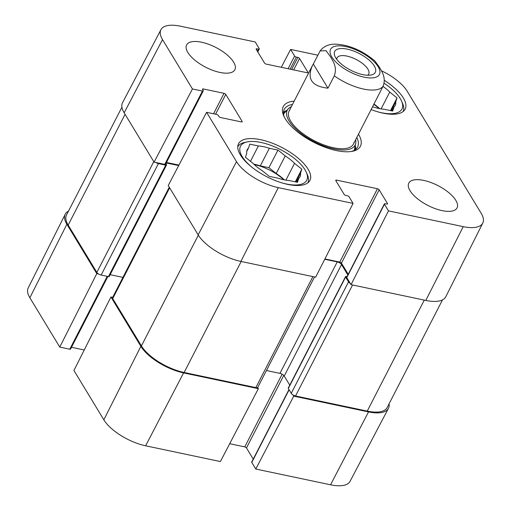 <?xml version="1.0" encoding="UTF-8"?>
<svg xmlns="http://www.w3.org/2000/svg" width="511" height="511" viewBox="0 0 511 511"><rect width="100%" height="100%" fill="white"/><g stroke="black" fill="none" stroke-linecap="round" stroke-linejoin="round"><path stroke-width="0.77" d="M165.89 163.616L166.471 164.58A1.444 0.594 -152.8 0 1 166.535 164.983A1.444 0.594 -152.8 0 1 165.736 165.13L158.416 163.584A3.615 1.482 -152.8 0 1 155.868 162.517M178.684 165.577L166.592 163.022A1.444 0.594 27.2 0 0 166.209 162.983M347.844 274.988L341.52 264.557A3.615 1.482 27.2 0 0 337.247 261.9L324.74 259.262M350.329 283.477A3.615 1.482 -152.8 0 1 348.54 281.848L345.608 277.013A1.444 0.594 -152.8 0 1 345.545 276.611A1.444 0.594 -152.8 0 1 346.343 276.464L347.014 276.604M121.931 107.157L66.519 214.984A36.16 14.825 27.2 0 0 68.161 225.076L96.854 272.401A3.615 1.482 27.2 0 0 101.127 275.059L108.447 276.604A1.444 0.594 27.2 0 0 109.245 276.457L166.535 164.983M110.159 274.682L122.94 277.377M169.275 187.211L112.561 297.574A3.615 1.482 27.2 0 0 112.72 298.584L141.413 345.909A36.16 14.825 27.2 0 0 184.139 372.487L255.851 387.613A3.615 1.482 27.2 0 0 257.844 387.249L314.527 276.956M266.442 370.526L279.958 373.375A3.615 1.482 -152.8 0 1 284.231 376.032L289.763 385.153M345.545 276.611L288.255 388.085A1.444 0.594 27.2 0 0 288.319 388.488L291.251 393.323A3.615 1.482 27.2 0 0 295.524 395.98L367.237 411.106A36.16 14.825 27.2 0 0 387.191 407.497L442.494 299.893M336.736 59.295A17.783 7.288 -152.8 0 1 337.081 57.864A17.783 7.288 -152.8 0 1 356.224 59.506A17.783 7.288 -152.8 0 1 368.706 74.121A17.783 7.288 -152.8 0 1 367.748 75.232M335.727 57.82A22.842 9.364 27.2 0 0 371.229 74.957A22.842 9.364 27.2 0 0 359.284 53.553A22.842 9.364 27.2 0 0 334.935 56.299A22.842 9.364 27.2 0 0 335.727 57.82M313.313 64.016L320.103 50.934L326.05 50.666L330.54 56.836C332.936 61.243 337.509 67.171 334.296 75.858L327.966 88.179C311.799 86.365 306.613 78.854 312.413 65.657L313.313 64.016L327.966 88.179M353.395 144.128L383.122 86.155C386.335 77.468 381.762 71.54 379.366 67.133L374.723 60.822C362.299 50.557 349.473 45.006 336.251 44.189C329.282 43.863 323.897 46.105 320.103 50.928M112.676 297.345L110.951 296.98L73.929 370.462L103.835 419.799A35.374 14.5 27.2 0 0 145.629 445.796L220.394 461.567L258.355 388.667L183.59 372.896A36.16 14.825 -152.8 0 1 140.864 346.324L110.951 296.98M258.355 388.667L257.64 387.485M293.039 394.952L293.755 396.134L255.794 469.034L330.56 484.805A35.374 14.5 27.2 0 0 350.054 481.324L388.443 408.346A36.16 14.825 -152.8 0 1 368.52 411.904L293.755 396.134M389.069 403.843A36.16 14.825 -152.8 0 1 388.443 408.346M107.878 276.483L70.582 349.064A1.444 0.594 -152.8 0 1 69.783 349.211L59.768 347.097L96.79 273.621L66.884 224.278A36.16 14.825 -152.8 0 1 65.21 214.237A36.16 14.825 -152.8 0 1 68.506 211.107M96.79 273.621L98.578 273.998M84.245 349.978L71.495 347.288M65.21 214.237L28.22 287.936A35.374 14.5 27.2 0 0 29.855 297.753L59.768 347.097M255.794 469.034L251.789 462.423A1.444 0.594 -152.8 0 1 251.725 462.021L288.964 389.554M253.226 459.089L246.474 447.955A1.444 0.594 27.2 0 0 244.769 446.889L229.695 443.714M384.068 83.204A37.246 15.266 -152.8 0 1 400.266 98.597A37.246 15.266 -152.8 0 1 401.569 101.076L402.566 103.363A39.417 16.16 -152.8 0 1 403.07 111.583M252.345 167.57A37.246 15.266 -152.8 0 1 247.171 141.911A37.246 15.266 -152.8 0 1 305.061 169.856A37.246 15.266 -152.8 0 1 306.357 172.328L307.36 174.621A39.417 16.16 -152.8 0 1 307.865 182.836M237.756 146.804A39.417 16.16 -152.8 0 1 244.731 142.428L247.171 141.911M381.11 108.9L389.746 92.089L397.028 97.914L395.706 101.925L391.177 110.734M397.028 97.914L390.513 110.593M392.033 110.913L394.019 107.042L392.697 111.053L384.093 109.239A29.651 12.155 -152.8 0 1 373.113 106.92L372.576 106.805M401.569 101.076A37.246 15.266 -152.8 0 1 377.693 111.807M383.007 86.391A29.651 12.155 -152.8 0 1 389.746 92.089M395.706 101.925A29.651 12.155 -152.8 0 1 395.207 105.522A29.651 12.155 -152.8 0 1 394.019 107.042M374.001 104.027A29.651 12.155 -152.8 0 1 379.628 108.639M373.86 104.308A28.929 11.862 -152.8 0 1 378.983 108.511M285.905 180.153L294.54 163.348L301.822 169.173L300.5 173.178L295.971 181.986M301.822 169.173L295.307 181.846M296.827 182.165L298.814 178.301L297.491 182.312L288.887 180.492A29.651 12.155 -152.8 0 1 277.901 178.179L269.303 176.365L262.022 170.54A29.651 12.155 -152.8 0 1 252.721 163.105L245.44 157.279L246.762 153.268A29.651 12.155 -152.8 0 1 247.26 149.672A29.651 12.155 -152.8 0 1 248.448 148.152L249.77 144.14L258.368 145.954L250.479 161.31M285.24 155.906L276.195 173.51L268.914 167.685L260.31 165.871L269.354 148.273L277.958 150.087L285.24 155.906A29.651 12.155 -152.8 0 1 294.54 163.348M277.958 150.087L268.914 167.685M246.711 151.524L248.448 148.152M306.357 172.328A37.246 15.266 -152.8 0 1 282.487 183.059M258.368 145.954A29.651 12.155 -152.8 0 1 269.354 148.273M300.5 173.178A29.651 12.155 -152.8 0 1 300.002 176.78A29.651 12.155 -152.8 0 1 298.814 178.301M253.788 164.152A29.651 12.155 -152.8 0 1 260.31 165.871M276.195 173.51A29.651 12.155 -152.8 0 1 284.423 179.898M254.274 164.599A28.929 11.862 -152.8 0 1 283.777 179.77M286.709 110.504A41.225 16.901 27.2 0 0 283.484 112.273M355.669 149.372A41.225 16.901 27.2 0 0 355.228 145.718M291.302 106.722A38.146 15.637 27.2 0 0 288.281 108.798A38.146 15.637 27.2 0 0 297.428 130.477A38.146 15.637 27.2 0 0 334.066 148.925A38.146 15.637 27.2 0 0 355.701 143.45A38.146 15.637 27.2 0 0 355.624 139.784M290.031 109.693A36.16 14.825 27.2 0 0 298.705 130.248A36.16 14.825 27.2 0 0 333.44 147.736A36.16 14.825 27.2 0 0 353.951 142.543M381.449 70.773A35.374 14.5 -152.8 0 1 407.165 91.201L481.145 213.247A35.374 14.5 -152.8 0 1 482.78 223.064A35.374 14.5 -152.8 0 1 463.234 226.648L388.469 210.877L351.044 284.659L425.81 300.43A36.16 14.825 27.2 0 0 445.79 296.763L482.78 223.064M203.25 90.913L165.564 164.248A1.444 0.594 -152.8 0 1 164.766 164.395L154.079 162.14L192.436 88.946L202.452 91.054A1.444 0.594 27.2 0 0 203.25 90.913A1.444 0.594 27.2 0 0 203.186 90.511L202.573 89.502A1.444 0.594 -152.8 0 1 202.509 89.099A1.444 0.594 -152.8 0 1 203.308 88.952L224.061 93.328A1.444 0.594 -152.8 0 1 225.766 94.394L242.125 121.382A1.444 0.594 -152.8 0 1 242.195 121.784A1.444 0.594 -152.8 0 1 241.396 121.925L220.643 117.549A1.444 0.594 -152.8 0 1 218.932 116.489L218.325 115.48A1.444 0.594 27.2 0 0 216.613 114.419L206.597 112.305L168.24 185.506L198.153 234.849A36.16 14.825 27.2 0 0 240.879 261.421L315.645 277.192L353.069 203.41L278.303 187.646A35.374 14.5 -152.8 0 1 236.51 161.648L206.597 112.305M192.436 88.946L162.53 39.602A35.374 14.5 -152.8 0 1 160.946 29.676L122.557 102.654A36.16 14.825 27.2 0 0 124.173 112.803L154.079 162.14M351.044 284.659L346.771 277.607A1.444 0.594 -152.8 0 1 346.707 277.205L384.393 203.863A1.444 0.594 27.2 0 0 384.464 204.272L388.469 210.877M348.208 274.273L341.457 263.139A1.444 0.594 27.2 0 0 339.751 262.079L324.9 258.943M178.933 165.098L166.477 162.472M384.272 80.329A40.139 16.454 -152.8 0 1 405.14 109.143A40.139 16.454 -152.8 0 1 371.152 109.578M240.362 154.91A40.139 16.454 -152.8 0 1 238.535 143.706A40.139 16.454 -152.8 0 1 281.753 147.417A40.139 16.454 -152.8 0 1 309.934 180.396A40.139 16.454 -152.8 0 1 277.384 181.373A40.139 16.454 -152.8 0 1 240.362 154.91M187.863 52.499A27.121 11.114 -152.8 0 1 186.63 44.93A27.121 11.114 -152.8 0 1 215.834 47.44A27.121 11.114 -152.8 0 1 234.875 69.72A27.121 11.114 -152.8 0 1 212.883 70.384A27.121 11.114 -152.8 0 1 187.863 52.499M410.033 190.692A27.121 11.114 -152.8 0 1 408.8 183.123A27.121 11.114 -152.8 0 1 438.004 185.634A27.121 11.114 -152.8 0 1 457.045 207.92A27.121 11.114 -152.8 0 1 435.053 208.577A27.121 11.114 -152.8 0 1 410.033 190.692M356.806 137.497A41.225 16.901 -152.8 0 1 357.598 147.027A41.225 16.901 -152.8 0 1 351.383 151.486M284.263 116.987A41.225 16.901 -152.8 0 1 284.269 109.341A41.225 16.901 -152.8 0 1 292.477 104.436M294.17 101.146A43.39 17.789 27.2 0 0 283.707 115.812A43.39 17.789 27.2 0 0 313.703 142.243A43.39 17.789 27.2 0 0 352.66 151.25A43.39 17.789 27.2 0 0 358.492 134.208M353.069 203.41L349.064 196.805A1.444 0.594 27.2 0 0 347.352 195.739L345.826 195.419A1.444 0.594 -152.8 0 1 344.12 194.352L335.816 180.658A1.444 0.594 -152.8 0 1 335.753 180.255A1.444 0.594 -152.8 0 1 336.551 180.115L377.444 188.738A1.444 0.594 -152.8 0 1 379.149 189.798L387.453 203.493A1.444 0.594 -152.8 0 1 387.517 203.902A1.444 0.594 -152.8 0 1 386.718 204.042L385.192 203.723A1.444 0.594 27.2 0 0 384.393 203.863M281.305 67.286L290.606 49.433L317.855 55.182M290.606 49.433L294.611 56.044A1.444 0.594 27.2 0 0 296.323 57.104L297.849 57.43A1.444 0.594 -152.8 0 1 299.555 58.49L307.858 72.185A1.444 0.594 -152.8 0 1 307.922 72.588A1.444 0.594 -152.8 0 1 307.124 72.734L266.231 64.111A1.444 0.594 -152.8 0 1 264.526 63.045L256.222 49.35A1.444 0.594 -152.8 0 1 256.158 48.947A1.444 0.594 -152.8 0 1 256.956 48.801L258.477 49.126A1.444 0.594 27.2 0 0 259.275 48.979A1.444 0.594 27.2 0 0 259.211 48.577L255.206 41.966L180.44 26.195A35.374 14.5 -152.8 0 0 160.946 29.676M68.161 225.076L125.086 114.311M96.854 272.401L153.779 161.636M101.127 275.059L158.416 163.584M108.447 276.604L165.736 165.13M166.107 163.974L166.592 163.022M112.72 298.584L169.646 187.818M141.413 345.909L198.338 235.143M184.139 372.487L241.179 261.485M255.851 387.613L312.898 276.611M279.958 373.375L337.247 261.9M284.231 376.032L341.52 264.557M288.319 388.488L345.608 277.013M291.251 393.323L348.54 281.848M295.524 395.98L352.571 284.978M424.283 300.104L367.237 411.106M364.286 77.193A27.485 11.268 -152.8 0 1 331.811 56.989A27.485 11.268 -152.8 0 1 345.73 46.578A27.485 11.268 -152.8 0 1 378.197 66.775A27.485 11.268 -152.8 0 1 364.286 77.193M383.122 86.155A36.16 14.825 -152.8 0 1 363.596 89.067A36.16 14.825 -152.8 0 1 334.296 75.858M107.227 276.349L69.783 349.211M282.123 374.212L244.769 446.889M283.752 375.425L246.474 447.955M289.111 389.797L251.789 462.423M66.884 224.278L29.855 297.753M183.59 372.896L145.629 445.796M140.864 346.324L103.835 419.799M368.52 411.904L330.56 484.805M355.381 149.595A40.937 16.78 27.2 0 0 355.126 146.216M286.364 110.881A40.937 16.78 27.2 0 0 283.464 112.637M354.104 150.413A39.673 16.263 27.2 0 0 354.532 149.065L355.701 143.45M288.281 108.798L284.397 113.02A39.673 16.263 27.2 0 0 283.548 114.151M215.591 114.202L225.766 94.394M213.553 113.774L224.061 93.328M241.824 121.963L242.125 121.382M164.766 164.395L202.452 91.054M202.822 89.904L203.308 88.952M336.059 181.06L336.551 180.115M339.751 262.079L377.444 188.738M341.457 263.139L379.149 189.798M387.153 204.081L387.453 203.493M346.771 277.607L384.464 204.272M307.558 72.773L307.858 72.185M256.465 49.752L256.956 48.801M257.378 51.26L258.477 49.126M288.095 68.717L294.611 56.044M290.133 69.151L296.323 57.104M291.653 69.47L297.849 57.43M293.691 69.898L299.555 58.49M198.153 234.849L236.51 161.648M425.81 300.43L463.234 226.648M124.173 112.803L162.53 39.602M240.879 261.421L278.303 187.646M312.413 65.657L289.073 111.066M257.774 51.911L259.275 48.979"/></g></svg>

